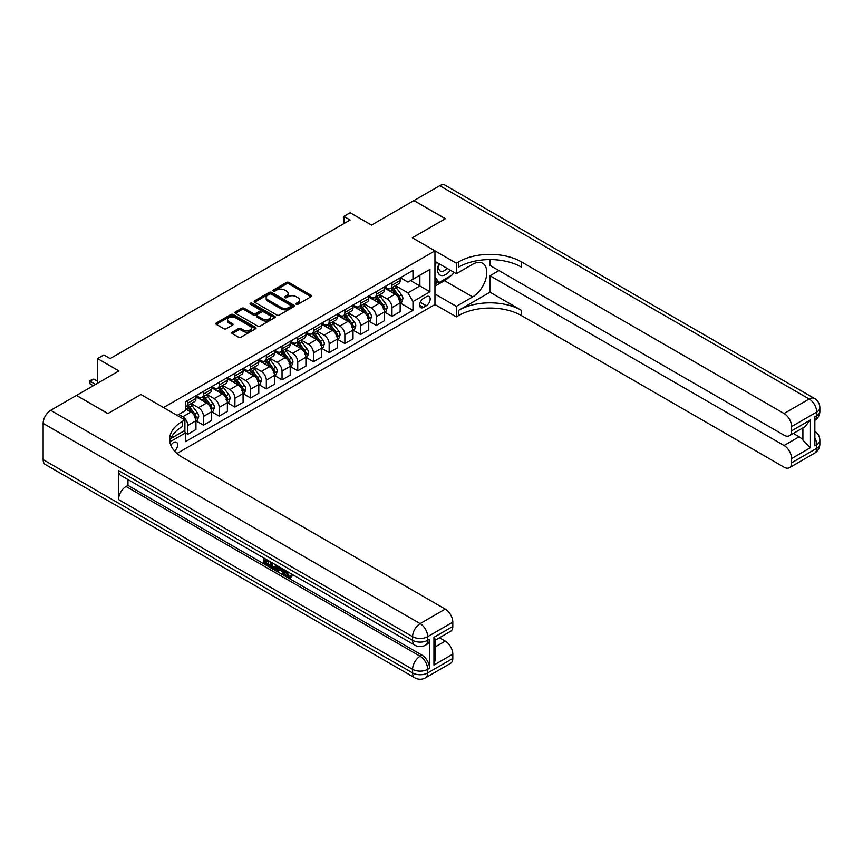 <?xml version="1.0" encoding="UTF-8"?>
<svg xmlns="http://www.w3.org/2000/svg" width="863" height="863" viewBox="0 0 863 863"><rect width="100%" height="100%" fill="white"/><g stroke="black" fill="none" stroke-linecap="round" stroke-linejoin="round"><path stroke-width="1.29" d="M296.268 304.272A1.219 0.701 0 0 0 297.994 304.272L311.101 296.699A1.748 1.003 0 0 0 311.608 295.987A1.748 1.003 0 0 0 311.101 295.275L288.9 282.46A1.748 1.003 0 0 0 286.43 282.46L273.323 290.022A1.219 0.701 0 0 0 275.049 291.025L276.753 290.044A5.577 3.225 0 0 1 284.639 290.044L286.494 291.111A5.577 3.225 0 0 1 288.134 293.388A5.577 3.225 0 0 1 286.494 295.664L284.801 296.645A1.219 0.701 0 0 0 286.527 297.649L288.22 296.667A5.577 3.225 0 0 1 296.117 296.667L297.962 297.735A5.577 3.225 0 0 1 299.601 300.011A5.577 3.225 0 0 1 297.962 302.287L296.268 303.269A1.219 0.701 0 0 0 296.268 304.272L296.268 303.269M174.574 451.101A5.685 3.279 120 0 0 177.465 446.171A5.685 3.279 120 0 0 176.43 442.244A5.685 3.279 120 0 0 173.592 442.525A5.685 3.279 120 0 0 170.852 445.34M232.287 332.169A1.748 1.003 0 0 0 231.769 332.881A1.748 1.003 0 0 0 232.287 333.593L238.512 337.185A1.748 1.003 0 0 0 240.982 337.185L255.534 328.781A1.748 1.003 0 0 0 256.041 328.069A1.748 1.003 0 0 0 255.534 327.357L233.334 314.542A1.748 1.003 0 0 0 230.863 314.542L216.311 322.945A1.748 1.003 0 0 0 215.804 323.657A1.748 1.003 0 0 0 216.311 324.369L223.83 328.706A1.748 1.003 0 0 0 226.3 328.706L232.535 325.114A1.748 1.003 0 0 0 233.042 324.402A1.748 1.003 0 0 0 232.535 323.69L228.803 321.532A4.671 2.697 0 0 1 227.433 319.634A4.671 2.697 0 0 1 230.313 317.142A4.671 2.697 0 0 1 235.394 317.724L250.011 326.16A4.671 2.697 0 0 1 251.381 328.069A4.671 2.697 0 0 1 248.501 330.561A4.671 2.697 0 0 1 243.42 329.979L240.982 328.566A1.748 1.003 0 0 0 238.512 328.566L232.287 332.169L232.287 333.593L238.512 330.022L238.512 328.566M490.001 259.59L490.001 265.437L784.057 435.2A10.658 6.16 -120 0 0 789.386 435.729L804.801 426.829L810.443 419.968L810.443 447.681L791.598 458.566L791.598 462.838L816.722 448.329L816.722 444.704L814.845 445.793L814.845 416.775L816.722 415.686L816.722 412.061L791.598 426.57A10.658 6.16 -120 0 0 784.057 413.506L809.192 398.997L439.742 185.696L413.981 200.572L445.394 218.706L412.341 237.789L445.33 218.749L413.916 200.604L371.511 225.092L350.141 212.762L343.862 216.386L350.141 220.011L110.13 358.587L103.84 354.963L97.562 358.587L97.562 383.258M43.15 459.645L412.6 672.946A10.658 6.16 120 0 0 414.801 677.833L45.361 464.531A10.658 6.16 -60 0 1 43.15 459.645L43.15 423.377A10.658 6.16 -60 0 1 50.69 410.313L76.451 395.437L107.864 413.582L140.917 394.499L107.929 413.539L76.516 395.405L118.921 370.917L97.562 358.587M170.874 438.501L184.898 430.41L184.898 419.893L140.917 394.499L163.538 407.563L434.963 250.853L434.963 304.542L456.333 316.872L458.587 315.567A44.434 25.653 180 0 1 521.425 315.567L784.057 467.196A10.658 6.16 -120 0 0 789.386 467.724A10.658 6.16 -120 0 0 791.598 462.838M458.587 261.877A44.434 25.653 180 0 1 521.425 261.877L521.425 267.099A44.434 25.653 180 0 0 458.587 267.099L458.587 261.877L456.333 263.183L412.341 237.789L434.963 250.853M276.872 315.038A1.748 1.003 0 0 0 279.342 315.038L293.895 306.635A1.748 1.003 0 0 0 294.402 305.923A1.748 1.003 0 0 0 293.895 305.211L271.694 292.395A1.748 1.003 0 0 0 269.224 292.395L254.671 300.799A1.748 1.003 0 0 0 254.164 301.511A1.748 1.003 0 0 0 254.671 302.223L276.872 315.038M250.906 304.531A1.219 0.701 0 0 1 252.147 304.704L252.147 303.247L274.714 316.29A1.748 1.003 0 0 1 275.221 317.001A1.748 1.003 0 0 1 274.714 317.713L260.162 326.117A1.748 1.003 0 0 1 257.692 326.117L235.491 313.291L235.491 311.867A1.748 1.003 0 0 0 234.984 312.579A1.748 1.003 0 0 0 235.491 313.291M235.491 311.867L241.716 308.274A1.748 1.003 0 0 1 244.186 308.274L253.193 313.474A1.748 1.003 0 0 0 255.653 313.474L259.785 311.09A1.748 1.003 0 0 0 260.302 310.378A1.748 1.003 0 0 0 259.785 309.666L250.41 304.251A1.219 0.701 0 0 1 252.147 303.247M426.29 296.775L423.528 298.371A5.512 3.182 120 0 0 419.936 303.226A5.512 3.182 120 0 0 420.777 307.638A5.512 3.182 120 0 0 423.528 307.368L426.29 305.772A5.512 3.182 120 0 0 429.893 300.917A5.512 3.182 120 0 0 429.051 296.505A5.512 3.182 120 0 0 426.29 296.775M176.991 453.474L434.963 304.542M400.346 277.724L407.951 282.115L412.978 279.213L412.978 270.443L185.523 401.759L185.523 410.529L177.109 415.394M412.978 279.213L429.936 269.418L429.936 291.77L412.978 301.565L407.951 292.859L395.448 285.642M400.346 303.053L412.978 310.346L412.978 301.565M412.978 310.346L185.523 441.662L185.523 432.881L169.86 441.921M343.862 216.386L343.862 223.646M410.583 280.594L419.882 285.966L419.882 275.221L429.936 269.418M407.951 292.859L419.882 285.966L429.936 291.77M185.523 432.956L187.789 434.262L187.789 425.481A7.109 4.099 -120 0 0 182.762 416.775L178.738 414.456M187.789 434.262L195.955 429.537L195.955 420.766A7.109 4.099 -120 0 0 190.928 412.061L185.523 408.933M196.149 420.939L203.495 425.189L203.495 416.408A7.109 4.099 -120 0 0 198.468 407.703L191.252 403.539M203.495 425.189L211.662 420.475L211.662 411.694A7.109 4.099 -120 0 0 206.635 402.989L195.955 396.818M211.856 411.878L219.202 416.117L219.202 407.336A7.109 4.099 -120 0 0 214.175 398.63L206.958 394.467M219.202 416.117L227.368 411.403L227.368 402.622A7.109 4.099 -120 0 0 222.341 393.916L211.662 387.757M227.562 402.805L234.909 407.056L234.909 398.275A7.109 4.099 -120 0 0 229.882 389.569L222.665 385.394M234.909 407.056L243.075 402.331L243.075 393.56A7.109 4.099 -120 0 0 238.048 384.855L227.368 378.684M243.269 393.733L250.615 397.983L250.615 389.202A7.109 4.099 -120 0 0 245.588 380.497L238.371 376.333M250.615 397.983L258.781 393.269L258.781 384.488A7.109 4.099 -120 0 0 253.765 375.783L243.075 369.612M258.976 384.671L266.322 388.911L266.322 380.13A7.109 4.099 -120 0 0 261.295 371.424L254.078 367.26M266.322 388.911L274.499 384.197L274.499 375.416A7.109 4.099 -120 0 0 269.472 366.71L258.781 360.551M274.682 375.599L282.039 379.849L282.039 371.068A7.109 4.099 -120 0 0 277.012 362.363L269.795 358.188M282.039 379.849L290.205 375.125L290.205 366.354A7.109 4.099 -120 0 0 285.178 357.649L274.499 351.478M290.389 366.527L297.746 370.777L297.746 361.996A7.109 4.099 -120 0 0 292.719 353.291L285.502 349.127M297.746 370.777L305.912 366.063L305.912 357.282A7.109 4.099 -120 0 0 300.885 348.576L290.205 342.406M306.095 357.465L313.452 361.705L313.452 352.924A7.109 4.099 -120 0 0 308.425 344.218L301.209 340.054M313.452 361.705L321.619 356.991L321.619 348.21A7.109 4.099 -120 0 0 316.592 339.504L305.912 333.345M321.802 348.393L329.159 352.633L329.159 343.862A7.109 4.099 -120 0 0 324.132 335.157L316.915 330.982M329.159 352.633L337.325 347.918L337.325 339.148A7.109 4.099 -120 0 0 332.298 330.432L321.619 324.272M337.509 339.321L344.866 343.571L344.866 334.79A7.109 4.099 -120 0 0 339.839 326.085L332.622 321.921M344.866 343.571L353.032 338.857L353.032 330.076A7.109 4.099 -120 0 0 348.005 321.37L337.325 315.2M353.226 330.259L360.572 334.499L360.572 325.718A7.109 4.099 -120 0 0 355.545 317.012L348.328 312.848M360.572 334.499L368.738 329.785L368.738 321.004A7.109 4.099 -120 0 0 363.711 312.298L353.032 306.128M368.933 321.187L376.279 325.427L376.279 316.656A7.109 4.099 -120 0 0 371.252 307.951L364.035 303.776M376.279 325.427L384.445 320.712L384.445 311.942A7.109 4.099 -120 0 0 379.418 303.226L368.738 297.066M384.639 312.115L391.985 316.365L391.985 307.584A7.109 4.099 -120 0 0 386.958 298.878L379.742 294.714M391.985 316.365L400.152 311.651L400.152 302.87A7.109 4.099 -120 0 0 395.135 294.164L384.445 287.994M384.639 286.796L386.958 288.145A7.109 4.099 -120 0 0 390.518 288.49A7.109 4.099 -120 0 0 391.985 285.243L391.985 282.557M368.933 295.869L371.252 297.206A7.109 4.099 -120 0 0 374.812 297.562A7.109 4.099 -120 0 0 376.279 294.305L376.279 291.618M353.226 304.93L355.545 306.279A7.109 4.099 -120 0 0 359.105 306.635A7.109 4.099 -120 0 0 360.572 303.377L360.572 300.691M337.509 314.003L339.839 315.351A7.109 4.099 -120 0 0 343.388 315.696A7.109 4.099 -120 0 0 344.866 312.449L344.866 309.763M321.802 323.075L324.132 324.412A7.109 4.099 -120 0 0 327.681 324.768A7.109 4.099 -120 0 0 329.159 321.511L329.159 318.825M306.095 332.147L308.425 333.485A7.109 4.099 -120 0 0 311.975 333.841A7.109 4.099 -120 0 0 313.452 330.583L313.452 327.897M290.389 341.209L292.719 342.557A7.109 4.099 -120 0 0 296.268 342.902A7.109 4.099 -120 0 0 297.746 339.655L297.746 336.969M274.682 350.281L277.012 351.619A7.109 4.099 -120 0 0 280.561 351.975A7.109 4.099 -120 0 0 282.039 348.717L282.039 346.031M258.976 359.353L261.295 360.691A7.109 4.099 -120 0 0 264.855 361.047A7.109 4.099 -120 0 0 266.322 357.789L266.322 355.103M243.269 368.415L245.588 369.763A7.109 4.099 -120 0 0 249.148 370.108A7.109 4.099 -120 0 0 250.615 366.861L250.615 364.175M227.562 377.487L229.882 378.825A7.109 4.099 -120 0 0 233.442 379.181A7.109 4.099 -120 0 0 234.909 375.923L234.909 373.237M211.856 386.559L214.175 387.897A7.109 4.099 -120 0 0 217.735 388.253A7.109 4.099 -120 0 0 219.202 384.995L219.202 382.309M196.138 395.621L198.468 396.969A7.109 4.099 -120 0 0 202.018 397.314A7.109 4.099 -120 0 0 203.495 394.067L203.495 391.381M390.518 288.49L398.684 283.776A7.109 4.099 -120 0 0 400.152 280.518L400.152 277.843M374.812 297.562L382.978 292.848A7.109 4.099 -120 0 0 384.445 289.59L384.445 286.904M359.105 306.635L367.271 301.91A7.109 4.099 -120 0 0 368.738 298.663L368.738 295.977M343.388 315.696L351.565 310.982A7.109 4.099 -120 0 0 353.032 307.724L353.032 305.049M327.681 324.768L335.858 320.054A7.109 4.099 -120 0 0 337.325 316.797L337.325 314.11M311.975 333.841L320.141 329.116A7.109 4.099 -120 0 0 321.619 325.869L321.619 323.183M296.268 342.902L304.434 338.188A7.109 4.099 -120 0 0 305.912 334.93L305.912 332.255M280.561 351.975L288.727 347.26A7.109 4.099 -120 0 0 290.205 344.003L290.205 341.317M264.855 361.047L273.021 356.322A7.109 4.099 -120 0 0 274.499 353.075L274.499 350.389M249.148 370.108L257.314 365.394A7.109 4.099 -120 0 0 258.781 362.136L258.781 359.461M233.442 379.181L241.608 374.466A7.109 4.099 -120 0 0 243.075 371.209L243.075 368.523M217.735 388.253L225.901 383.539A7.109 4.099 -120 0 0 227.368 380.281L227.368 377.595M202.018 397.314L210.194 392.6A7.109 4.099 -120 0 0 211.662 389.353L211.662 386.667M185.523 406.678A7.109 4.099 -120 0 0 186.311 406.387L194.488 401.673A7.109 4.099 -120 0 0 195.955 398.415L195.955 395.729M186.311 406.387A7.109 4.099 -120 0 0 187.789 403.129L187.789 400.443M184.304 430.756L185.523 432.881M296.753 304.445L297.962 303.744A5.577 3.225 0 0 0 299.601 301.467L299.601 300.011M288.134 293.388L288.134 294.844A5.577 3.225 0 0 1 286.494 297.12L285.286 297.821M311.079 296.71L288.9 283.905A1.748 1.003 0 0 0 286.43 283.905L273.819 291.198M293.873 306.645L271.694 293.841A1.748 1.003 0 0 0 269.224 293.841L254.693 302.233L254.671 300.799M290.809 306.419A1.219 0.701 0 0 0 290.809 305.426L271.327 294.175A1.219 0.701 0 0 0 269.59 294.175L267.81 295.2A5.577 3.225 0 0 0 266.171 297.487A5.577 3.225 0 0 0 267.81 299.763L281.133 307.455A5.577 3.225 0 0 0 289.019 307.455L290.809 306.419L290.809 307.875A1.219 0.701 0 0 0 291.165 307.379L291.165 305.923M266.171 297.487L266.171 298.932A5.577 3.225 0 0 0 267.81 301.219L267.81 299.763M290.809 307.875L289.019 308.9A5.577 3.225 0 0 1 281.133 308.9L267.81 301.219M235.513 313.312L241.716 309.72L241.716 308.274M260.302 310.378L260.302 311.823A1.748 1.003 0 0 1 259.785 312.535L255.653 314.919A1.748 1.003 0 0 1 253.193 314.919L244.186 309.72A1.748 1.003 0 0 0 241.716 309.72M252.147 304.704L274.693 317.724M262.535 318.868A4.671 2.697 0 0 0 267.616 319.45A4.671 2.697 0 0 0 270.497 316.958A4.671 2.697 0 0 0 269.137 315.06L263.981 312.082A1.748 1.003 0 0 0 261.521 312.082L257.379 314.466A1.748 1.003 0 0 0 256.872 315.178A1.748 1.003 0 0 0 257.379 315.89L262.535 318.868L262.535 320.313A4.671 2.697 0 0 0 267.616 320.896A4.671 2.697 0 0 0 270.497 318.415L270.497 316.958M256.872 315.178L256.872 316.635A1.748 1.003 0 0 0 257.379 317.347L257.379 315.89M262.535 320.313L257.379 317.347M251.381 328.069L251.381 329.526A4.671 2.697 0 0 1 248.501 332.007A4.671 2.697 0 0 1 243.42 331.424L240.982 330.022A1.748 1.003 0 0 0 238.512 330.022M227.433 319.634L227.433 321.079A4.671 2.697 0 0 0 228.803 322.989L228.803 321.532M232.535 323.69L232.535 325.114L228.803 322.989M255.513 328.792L233.334 315.987A1.748 1.003 0 0 0 230.863 315.987L216.333 324.38M400.152 303.161L401.662 302.287L402.924 298.663A4.714 2.718 -120 0 0 401.414 294.65L396.279 287.8A13.592 7.853 -120 0 0 394.801 286.02M389.698 291.025A13.592 7.853 -120 0 0 386.915 288.113M398.868 299.731C399.58 300.68 400.076 300.389 400.378 298.857A4.714 2.718 -120 0 0 399.03 296.031L393.895 289.17A13.592 7.853 -120 0 0 392.417 287.401M391.144 288.123A11.284 6.516 60 0 1 392.999 290.238L397.347 296.031M390.907 288.264A13.592 7.853 60 0 1 392.385 290.044L395.804 294.607M384.445 312.223L385.955 311.36L387.217 307.724A4.714 2.718 -120 0 0 385.707 303.722L380.572 296.861A13.592 7.853 -120 0 0 379.094 295.092M373.981 300.087A13.592 7.853 -120 0 0 371.198 297.174M383.161 308.803C383.873 309.752 384.369 309.461 384.671 307.929A4.714 2.718 -120 0 0 383.323 305.092L378.188 298.242A13.592 7.853 -120 0 0 376.7 296.462M375.437 297.196A11.284 6.516 60 0 1 377.293 299.299L381.64 305.103M375.2 297.336A13.592 7.853 60 0 1 376.678 299.116L380.098 303.668M368.738 321.295L370.249 320.421L371.5 316.797A4.714 2.718 -120 0 0 370 312.784L364.866 305.934A13.592 7.853 -120 0 0 363.388 304.154M358.274 309.159A13.592 7.853 -120 0 0 355.491 306.246M367.455 317.864C368.167 318.814 368.663 318.523 368.965 317.001A4.714 2.718 -120 0 0 367.616 314.164L362.482 307.314A13.592 7.853 -120 0 0 360.993 305.534M359.731 306.268A11.284 6.516 60 0 1 361.586 308.371L365.934 314.175M359.493 306.408A13.592 7.853 60 0 1 360.971 308.177L364.391 312.74M353.032 330.367L354.542 329.493L355.793 325.869A4.714 2.718 -120 0 0 354.294 321.856L349.159 315.006A13.592 7.853 -120 0 0 347.681 313.226M342.568 318.231A13.592 7.853 -120 0 0 339.785 315.319M351.748 326.937C352.449 327.886 352.956 327.595 353.258 326.063A4.714 2.718 -120 0 0 351.91 323.237L346.775 316.376A13.592 7.853 -120 0 0 345.286 314.607M344.024 315.329A11.284 6.516 60 0 1 345.88 317.444L350.216 323.237M343.776 315.47A13.592 7.853 60 0 1 345.265 317.25L348.674 321.813M337.325 339.429L338.835 338.566L340.087 334.93A4.714 2.718 -120 0 0 338.587 330.928L333.452 324.067A13.592 7.853 -120 0 0 331.964 322.298M326.861 327.304A13.592 7.853 -120 0 0 324.078 324.38M336.041 336.009C336.743 336.958 337.25 336.667 337.552 335.135A4.714 2.718 -120 0 0 336.203 332.298L331.068 325.448A13.592 7.853 -120 0 0 329.58 323.668M328.318 324.402A11.284 6.516 60 0 1 330.173 326.505L334.51 332.309M328.069 324.542A13.592 7.853 60 0 1 329.558 326.322L332.967 330.874M438.997 263.7A11.553 6.667 120 0 0 439.796 274.952A11.553 6.667 120 0 0 449.86 270.874A11.553 6.667 120 0 0 450.346 270.248M434.963 265.793L436.365 262.179M453.571 272.115L452.557 274.725L438.987 282.557L434.963 276.829M434.963 280.227L438.987 282.557M439.386 263.927A7.907 4.563 120 0 0 440.335 271.058A7.907 4.563 120 0 0 446.98 268.307M434.963 294.013L456.333 306.354L472.665 296.915A19.989 11.543 120 0 0 485.729 279.299A19.989 11.543 120 0 0 482.665 263.28A19.989 11.543 120 0 0 472.665 264.272L456.333 273.7L456.333 263.183M456.333 306.354L456.333 316.872M490.001 292.201L458.587 310.346A44.434 25.653 180 0 1 521.425 310.346L490.001 292.201L490.001 275.739L498.922 270.583M791.598 458.566A10.658 6.16 -120 0 0 784.057 445.502L799.138 436.797A10.658 6.16 60 0 1 802.903 440.141L802.903 427.919M490.001 275.739L784.057 445.502M439.742 185.696A10.658 6.16 -60 0 1 445.071 185.167L814.521 398.469A10.658 6.16 120 0 0 809.192 398.997A10.658 6.16 60 0 1 816.722 412.061A10.658 6.16 180 0 0 819.85 407.703A10.658 10.658 0 0 0 814.521 398.469M434.963 261.37L456.333 273.7M789.386 435.729A10.658 6.16 -120 0 0 791.598 430.842L810.443 419.968M791.598 426.57L791.598 430.842M521.425 261.877L784.057 413.506M793.334 433.453L799.138 436.797M810.443 447.681L802.903 440.141M450.055 276.16A19.989 11.543 -60 0 1 444.521 280.669L434.963 286.182M434.963 283.862L438.113 282.05M285.739 570.67L285.642 571.716L286.602 571.166L288.976 576.02L289.849 576.322M285.642 571.716L287.972 576.592L289.439 576.775L291.09 575.06L292.158 575.955L290.27 577.951L288.069 577.66C285.75 576.085 284.596 573.906 284.574 571.112L284.661 570.044M279.59 569.968L278.102 571.791L276.969 571.144L278.878 566.7M283.657 569.461L285.168 574.704L284.154 575.287L283.032 574.639L282.169 571.457L278.954 569.602L278.102 571.791M265.577 560.54L265.577 562.396L270.022 564.963L270.022 565.966L269.019 566.549L263.506 563.366L263.506 557.832M269.536 561.306L268.533 562.245L264.563 559.958L264.563 562.967L265.577 562.396M118.544 470.529L412.6 640.303A10.658 6.16 120 0 0 414.801 645.179L120.755 475.416A10.658 6.16 -60 0 1 118.544 470.529L118.544 499.548A10.658 6.16 -60 0 1 126.084 486.495L127.972 485.405L422.018 655.168A10.658 6.16 60 0 1 429.558 668.232L429.558 639.213A10.658 6.16 60 0 1 427.358 644.089L425.47 645.179A10.658 6.16 -120 0 0 427.681 640.303L429.558 639.213M127.972 485.405L127.972 479.58M277.659 565.999L276.613 568.846L275.61 569.429L273.161 568.944L270.464 567.379L270.464 561.845M184.898 419.893L182.632 421.198A44.434 25.653 0 0 0 169.623 439.332A44.434 25.653 0 0 0 182.632 457.476L445.265 609.105A10.658 6.16 60 0 1 452.805 622.158L427.681 636.667L427.681 640.303A10.658 6.16 0 0 1 412.6 640.303L412.6 636.667L43.15 423.377M433.96 637.326L435.524 639.688L435.524 658.329L433.96 665.039L433.96 637.326L452.805 626.441L452.805 622.158M452.805 626.441A10.658 6.16 60 0 1 450.605 631.328L435.524 640.033M439.472 637.746L445.265 641.101A10.658 6.16 60 0 1 452.805 654.154L433.96 665.039M429.558 668.232L427.681 669.321L427.681 672.946L452.805 658.437L452.805 654.154M452.805 658.437A10.658 6.16 60 0 1 450.605 663.323L425.47 677.833A10.658 6.16 -120 0 0 427.681 672.946A10.658 6.16 0 0 1 412.6 672.946L412.6 669.321L118.544 499.548M182.632 421.198L182.632 426.419A44.434 25.653 0 0 0 169.849 441.942M264.563 562.967L269.019 565.535L270.022 564.963M269.019 565.535L269.019 566.549M264.563 558.437L268.976 560.982M268.533 561.241L268.533 562.245M276.57 565.373L275.61 569.429M271.521 562.46L271.521 566.991L274.866 568.296L275.513 564.758M276.645 566.549L277.638 565.988M272.535 563.043L272.535 566.408L275.869 567.725M271.521 566.991L272.535 566.408M273.086 567.886L274.089 567.304M282.255 568.652L284.154 575.287M279.871 567.282L279.278 568.782L281.856 570.27L281.262 568.081M280.507 567.638L281.478 568.9M279.278 568.782L280.281 568.21M287.972 576.592L288.976 576.02M290.087 575.643L291.155 576.538L292.158 575.955M291.155 576.538L290.27 577.951M321.619 348.501L323.129 347.627L324.38 344.003A4.714 2.718 -120 0 0 322.881 339.99L317.746 333.14A13.592 7.853 -120 0 0 316.257 331.36M311.155 336.365A13.592 7.853 -120 0 0 308.371 333.452M320.335 345.071C321.036 346.02 321.543 345.729 321.834 344.208A4.714 2.718 -120 0 0 320.486 341.37L315.362 334.52A13.592 7.853 -120 0 0 313.873 332.74M312.611 333.474A11.284 6.516 60 0 1 314.456 335.578L318.803 341.381M312.363 333.614A13.592 7.853 60 0 1 313.852 335.394L317.26 339.946M305.912 357.573L307.422 356.699L308.674 353.075A4.714 2.718 -120 0 0 307.174 349.062L302.039 342.212A13.592 7.853 -120 0 0 300.551 340.432M295.448 345.437A13.592 7.853 -120 0 0 292.665 342.525M304.628 354.143C305.329 355.092 305.836 354.801 306.128 353.269A4.714 2.718 -120 0 0 304.779 350.443L299.644 343.582A13.592 7.853 -120 0 0 298.166 341.813M296.904 342.535A11.284 6.516 60 0 1 298.749 344.65L303.096 350.443M296.656 342.687A13.592 7.853 60 0 1 298.145 344.456L301.554 349.019M290.205 366.635L291.705 365.772L292.967 362.136A4.714 2.718 -120 0 0 291.467 358.134L286.333 351.273A13.592 7.853 -120 0 0 284.844 349.504M279.741 354.51A13.592 7.853 -120 0 0 276.958 351.597M288.911 363.215C289.623 364.164 290.13 363.873 290.421 362.341A4.714 2.718 -120 0 0 289.073 359.515L283.938 352.654A13.592 7.853 -120 0 0 282.46 350.874M281.198 351.608A11.284 6.516 60 0 1 283.042 353.711L287.39 359.515M280.95 351.748A13.592 7.853 60 0 1 282.438 353.528L285.847 358.08M274.499 375.707L275.998 374.833L277.26 371.209A4.714 2.718 -120 0 0 275.75 367.196L270.626 360.346A13.592 7.853 -120 0 0 269.137 358.566M264.035 363.571A13.592 7.853 -120 0 0 261.252 360.658M273.204 372.277C273.916 373.226 274.423 372.935 274.714 371.414A4.714 2.718 -120 0 0 273.366 368.577L268.231 361.726A13.592 7.853 -120 0 0 266.753 359.947M265.48 360.68A11.284 6.516 60 0 1 267.336 362.784L271.683 368.587M265.243 360.82A13.592 7.853 60 0 1 266.721 362.6L270.141 367.153M258.781 384.779L260.292 383.906L261.554 380.281A4.714 2.718 -120 0 0 260.043 376.268L254.909 369.418A13.592 7.853 -120 0 0 253.431 367.638M248.328 372.643A13.592 7.853 -120 0 0 245.545 369.731M257.498 381.349C258.21 382.298 258.706 382.007 259.008 380.475A4.714 2.718 -120 0 0 257.659 377.649L252.525 370.799A13.592 7.853 -120 0 0 251.047 369.019M249.774 369.752A11.284 6.516 60 0 1 251.629 371.856L255.977 377.649M249.536 369.893A13.592 7.853 60 0 1 251.014 371.662L254.434 376.225M243.075 393.852L244.585 392.978L245.847 389.353A4.714 2.718 -120 0 0 244.337 385.34L239.202 378.479A13.592 7.853 -120 0 0 237.724 376.71M232.611 381.716A13.592 7.853 -120 0 0 229.828 378.803M241.791 390.421C242.503 391.371 242.999 391.079 243.301 389.547A4.714 2.718 -120 0 0 241.953 386.721L236.818 379.86A13.592 7.853 -120 0 0 235.329 378.091M234.067 378.814A11.284 6.516 60 0 1 235.923 380.917L240.27 386.721M233.83 378.954A13.592 7.853 60 0 1 235.308 380.734L238.727 385.286M227.368 402.913L228.878 402.05L230.13 398.415A4.714 2.718 -120 0 0 228.63 394.402L223.495 387.552A13.592 7.853 -120 0 0 222.018 385.772M216.904 390.777A13.592 7.853 -120 0 0 214.121 387.865M226.084 399.493C226.796 400.432 227.293 400.141 227.595 398.62A4.714 2.718 -120 0 0 226.246 395.783L221.111 388.933A13.592 7.853 -120 0 0 219.623 387.153M218.361 387.886A11.284 6.516 60 0 1 220.216 389.99L224.563 395.793M218.123 388.026A13.592 7.853 60 0 1 219.601 389.806L223.021 394.359M211.662 411.985L213.172 411.112L214.423 407.487A4.714 2.718 -120 0 0 212.924 403.474L207.789 396.624A13.592 7.853 -120 0 0 206.311 394.844M201.198 399.849A13.592 7.853 -120 0 0 198.414 396.937M210.378 408.555C211.09 409.504 211.586 409.213 211.888 407.681A4.714 2.718 -120 0 0 210.54 404.855L205.405 398.005A13.592 7.853 -120 0 0 203.916 396.225M202.654 396.958A11.284 6.516 60 0 1 204.509 399.062L208.846 404.855M202.406 397.099A13.592 7.853 60 0 1 203.895 398.868L207.303 403.431M195.955 421.058L197.465 420.184L198.717 416.559A4.714 2.718 -120 0 0 197.217 412.546L192.082 405.686A13.592 7.853 -120 0 0 190.594 403.916M194.671 417.627C195.372 418.577 195.879 418.285 196.181 416.753A4.714 2.718 -120 0 0 194.833 413.927L189.698 407.066A13.592 7.853 -120 0 0 188.21 405.297M186.947 406.02A11.284 6.516 60 0 1 188.803 408.123L193.139 413.927M186.699 406.16A13.592 7.853 60 0 1 188.188 407.94L191.597 412.492M97.562 381.219L93.787 379.051L90.022 381.219L95.556 384.413M90.022 383.83L89.331 380.82L90.022 381.219L90.022 383.83L93.29 385.718M89.331 380.82L93.787 379.051M182.762 416.775L190.928 412.061M198.468 407.703L206.635 402.989M214.175 398.63L222.341 393.916M229.882 389.569L238.048 384.855M245.588 380.497L253.765 375.783M261.295 371.424L269.472 366.71M277.012 362.363L285.178 357.649M292.719 353.291L300.885 348.576M308.425 344.218L316.592 339.504M324.132 335.157L332.298 330.432M339.839 326.085L348.005 321.37M355.545 317.012L363.711 312.298M371.252 307.951L379.418 303.226M386.958 298.878L395.135 294.164M391.985 285.243L400.152 280.518M391.985 307.584L400.152 302.87M376.279 316.656L384.445 311.942M376.279 294.305L384.445 289.59M360.572 325.718L368.738 321.004M360.572 303.377L368.738 298.663M344.866 334.79L353.032 330.076M344.866 312.449L353.032 307.724M329.159 343.862L337.325 339.148M329.159 321.511L337.325 316.797M313.452 352.924L321.619 348.21M313.452 330.583L321.619 325.869M297.746 361.996L305.912 357.282M297.746 339.655L305.912 334.93M282.039 371.068L290.205 366.354M282.039 348.717L290.205 344.003M266.322 380.13L274.499 375.416M266.322 357.789L274.499 353.075M250.615 389.202L258.781 384.488M250.615 366.861L258.781 362.136M234.909 398.275L243.075 393.56M234.909 375.923L243.075 371.209M219.202 407.336L227.368 402.622M219.202 384.995L227.368 380.281M203.495 416.408L211.662 411.694M203.495 394.067L211.662 389.353M187.789 425.481L195.955 420.766M187.789 403.129L195.955 398.415M420.27 302.287L426.29 305.772M419.634 305.114L423.528 307.368M297.962 303.744L297.962 302.287M284.801 297.649L284.801 296.645M286.494 297.12L286.494 295.664M273.323 291.025L273.323 290.022M286.43 283.905L286.43 282.46M288.9 283.905L288.9 282.46M311.101 296.699L311.101 295.275M269.224 293.841L269.224 292.395M271.694 293.841L271.694 292.395M293.895 306.635L293.895 305.211M281.133 308.9L281.133 307.455M289.019 308.9L289.019 307.455M244.186 309.72L244.186 308.274M253.193 314.919L253.193 313.474M255.653 314.919L255.653 313.474M259.785 312.535L259.785 311.09M274.714 317.713L274.714 316.29M240.982 330.022L240.982 328.566M243.42 331.424L243.42 329.979M216.311 324.369L216.311 322.945M230.863 315.987L230.863 314.542M233.334 315.987L233.334 314.542M255.534 328.781L255.534 327.357M399.806 300.529L402.892 298.749M393.895 289.17L396.279 287.8M390.195 291.316L392.385 290.044M399.03 296.031L401.414 294.65M398.652 297.864L400.378 298.857M384.1 309.601L387.185 307.821M378.188 298.242L380.572 296.861M374.488 300.378L376.678 299.116M383.323 305.092L385.707 303.722M382.945 306.937L384.671 307.929M368.393 318.674L371.478 316.894M362.482 307.314L364.866 305.934M358.781 309.45L360.971 308.177M367.616 314.164L370 312.784M367.239 316.009L368.965 317.001M352.687 327.735L355.761 325.955M346.775 316.376L349.159 315.006M343.075 318.523L345.265 317.25M351.91 323.237L354.294 321.856M351.532 325.071L353.258 326.063M336.969 336.807L340.054 335.027M331.068 325.448L333.452 324.067M327.357 327.584L329.558 326.322M336.203 332.298L338.587 330.928M335.826 334.143L337.552 335.135M458.587 310.346L458.587 315.567M521.425 310.346L521.425 315.567M814.845 437.854A10.658 6.16 60 0 1 816.722 444.704A10.658 6.16 180 0 0 819.85 440.357A10.658 10.658 0 0 0 814.845 431.317M814.521 453.215A10.658 10.658 0 0 0 819.85 443.981A10.658 6.16 0 0 1 816.722 448.329A10.658 6.16 60 0 1 814.521 453.215L789.386 467.724M814.845 420.367A10.658 10.658 0 0 0 819.85 411.327A10.658 6.16 0 0 1 816.722 415.686A10.658 6.16 60 0 1 814.845 420.357M444.521 280.669L472.665 296.915M50.69 410.313L420.141 623.615L445.265 609.105M126.084 486.495L420.141 656.258L422.018 655.168M435.524 646.721L445.265 641.101M420.141 623.615A10.658 6.16 120 0 0 412.6 636.667A10.658 6.16 180 0 0 427.681 636.667A10.658 6.16 -120 0 0 420.141 623.615M420.141 656.258A10.658 6.16 120 0 0 412.6 669.321A10.658 6.16 180 0 0 427.681 669.321A10.658 6.16 -120 0 0 420.141 656.258M321.263 345.88L324.348 344.1M315.362 334.52L317.746 333.14M311.651 336.656L313.852 335.394M320.486 341.37L322.881 339.99M320.119 343.215L321.834 344.208M305.556 354.941L308.641 353.161M299.644 343.582L302.039 342.212M295.944 345.729L298.145 344.456M304.779 350.443L307.174 349.062M304.412 352.277L306.128 353.269M289.849 364.013L292.935 362.233M283.938 352.654L286.333 351.273M280.238 354.79L282.438 353.528M289.073 359.515L291.467 358.134M288.706 361.349L290.421 362.341M274.143 373.086L277.228 371.306M268.231 361.726L270.626 360.346M264.531 363.862L266.721 362.6M273.366 368.577L275.75 367.196M272.999 370.421L274.714 371.414M258.436 382.147L261.521 380.367M252.525 370.799L254.909 369.418M248.824 372.935L251.014 371.662M257.659 377.649L260.043 376.268M257.282 379.483L259.008 380.475M242.73 391.219L245.815 389.44M236.818 379.86L239.202 378.479M233.118 381.996L235.308 380.734M241.953 386.721L244.337 385.34M241.575 388.555L243.301 389.547M227.023 400.292L230.108 398.512M221.111 388.933L223.495 387.552M217.411 391.068L219.601 389.806M226.246 395.783L228.63 394.402M225.869 397.627L227.595 398.62M211.316 409.353L214.402 407.573M205.405 398.005L207.789 396.624M201.705 400.141L203.895 398.868M210.54 404.855L212.924 403.474M210.162 406.689L211.888 407.681M195.599 418.426L198.684 416.646M189.698 407.066L192.082 405.686M185.987 409.202L188.188 407.94M194.833 413.927L197.217 412.546M194.455 415.761L196.181 416.753M819.85 440.357L819.85 443.981M819.85 407.703L819.85 411.327M414.801 645.179A10.658 10.658 0 0 0 425.47 645.179M414.801 677.833A10.658 10.658 0 0 0 425.47 677.833"/></g></svg>
